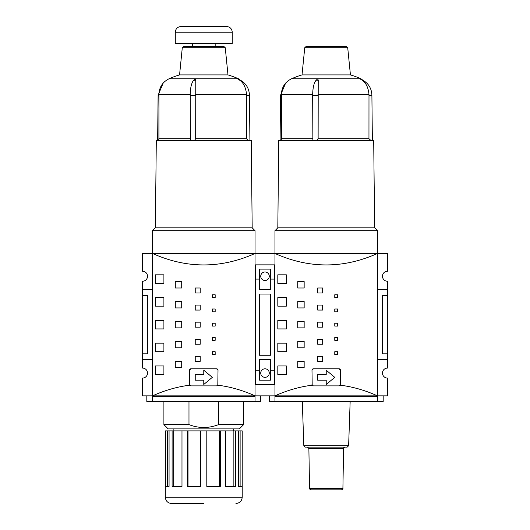 <?xml version="1.0" encoding="UTF-8"?>
<svg xmlns="http://www.w3.org/2000/svg" width="530" height="530" viewBox="0 0 530 530"><rect width="100%" height="100%" fill="white"/><g stroke="black" fill="none" stroke-linecap="round" stroke-linejoin="round"><path stroke-width="0.79" d="M255.321 279.098L255.321 384.462L274.679 384.462L274.679 264.861L255.321 264.861L255.321 279.098L259.587 279.098L259.587 269.127L270.413 269.127L270.413 289.777L259.587 289.777L259.587 279.098M269.273 373.074A4.273 4.273 0 0 1 262.867 376.77A4.273 4.273 0 0 1 262.867 369.37A4.273 4.273 0 0 1 269.273 373.074M269.273 276.249A4.273 4.273 0 0 1 262.867 279.946A4.273 4.273 0 0 1 262.867 272.552A4.273 4.273 0 0 1 269.273 276.249M270.413 370.225L270.413 380.189L259.587 380.189L259.587 359.545L270.413 359.545L270.413 370.225L274.679 370.225M255.321 370.225L259.587 370.225M270.413 279.098L274.679 279.098M270.697 294.044L270.697 355.272L259.302 355.272L259.302 294.044L270.697 294.044M152.514 396.301L152.514 395.857L274.964 395.857L274.964 253.466L255.036 253.466L255.036 396.301L152.514 396.301L152.514 401.548L260.727 401.548L260.727 395.857M310.971 489.833L341.486 489.833C342.725 489.21 343.201 488.746 342.91 488.428L309.546 488.428C309.255 488.746 309.725 489.21 310.971 489.833M305.247 447.115L347.203 447.115L348.627 445.737L303.822 445.737L305.247 447.115M317.682 380.189L317.682 374.498L326.228 374.498L326.228 370.225L334.768 377.347L326.228 384.462L326.228 380.189L317.682 380.189M311.991 384.462A1.424 1.424 0 0 0 312.19 385.197L311.991 370.225L313.409 368.8A1.424 1.424 0 0 0 311.991 370.225M340.465 370.225A1.424 1.424 0 0 0 339.041 368.8L340.465 370.225L340.26 385.197C352.715 386.734 365.117 390.285 377.486 395.857L377.486 396.301L274.964 396.301L274.964 401.548L377.486 401.548L377.486 396.301M382.329 295.468L387.457 295.468L387.457 353.848L382.329 353.848L382.329 295.468M387.457 353.848L387.457 359.545L377.486 359.545M377.486 289.777L387.457 289.777L387.457 295.468M387.457 289.777L387.457 281.231A4.982 4.982 0 0 1 382.468 276.249A4.982 4.982 0 0 1 387.457 271.267L387.457 253.466L377.486 253.466L377.486 395.857L387.457 395.857L387.457 378.056A4.982 4.982 0 0 1 382.468 373.074A4.982 4.982 0 0 1 387.457 368.092L387.457 359.545M274.964 396.301L274.964 395.857C287.333 390.285 299.741 386.734 312.19 385.197L313.409 385.886L339.041 385.886L340.26 385.197M377.486 401.548L383.183 401.548L383.183 395.857M269.273 395.857L269.273 401.548L274.964 401.548M152.514 359.545L142.543 359.545L142.543 368.092A4.982 4.982 0 0 1 147.532 373.074A4.982 4.982 0 0 1 142.543 378.056L142.543 395.857L152.514 395.857L152.514 253.466L142.543 253.466L142.543 271.267A4.982 4.982 0 0 1 147.532 276.249A4.982 4.982 0 0 1 142.543 281.231L142.543 289.777L152.514 289.777M152.514 253.466L255.036 253.466C220.858 268.756 186.686 268.756 152.514 253.466L152.514 230.682L255.036 230.682L252.187 227.834L155.363 227.834L152.514 230.682M274.964 253.466L377.486 253.466C343.314 268.756 309.142 268.756 274.964 253.466L274.964 230.682L377.486 230.682L374.637 227.834L277.813 227.834L274.964 230.682M146.817 395.857L146.817 401.548L152.514 401.548M142.543 359.545L142.543 353.848L147.671 353.848L147.671 295.468L142.543 295.468L142.543 353.848M142.543 295.468L142.543 289.777M255.036 401.548L255.036 396.301M203.772 380.189L195.232 380.189L195.232 374.498L203.772 374.498L203.772 370.225L212.318 377.347L203.772 384.462L203.772 380.189M165.327 497.233L165.327 430.883L242.217 430.883L242.217 497.233L165.327 497.233C165.698 501.042 167.785 503.129 171.594 503.5L203.772 503.5M172.449 503.5L180.988 503.5M220.308 430.883L220.308 486.414L206.806 486.414L206.806 430.883M200.737 430.883L200.737 486.414L187.236 486.414L187.236 430.883M181.982 430.883L181.982 486.414L172.098 486.414L172.098 430.883M169.063 430.883L169.063 486.414L165.446 486.414L165.446 430.883M242.097 430.883L242.097 486.414L238.48 486.414L238.48 430.883M235.446 430.883L235.446 486.414L225.561 486.414L225.561 430.883M240.117 430.883L240.117 486.414M233.862 430.883L233.862 486.414M219.546 430.883L219.546 486.414M188.004 430.883L188.004 486.414M173.681 430.883L173.681 486.414M167.427 430.883L167.427 486.414M173.873 428.889L173.873 430.883M243.641 401.548L243.641 424.616L239.368 428.889L168.176 428.889L163.903 424.616L188.978 424.616L188.978 401.548M218.572 401.548L218.572 424.616C208.707 428.432 198.843 428.432 188.978 424.616M243.641 424.616L218.572 424.616M218.009 370.225A1.424 1.424 0 0 0 216.591 368.8L218.009 370.225L217.81 385.197C230.258 386.734 242.667 390.285 255.036 395.857M189.535 384.462A1.424 1.424 0 0 0 189.74 385.197L189.535 370.225L190.959 368.8A1.424 1.424 0 0 0 189.535 370.225M217.81 385.197L216.591 385.886L190.959 385.886L189.74 385.197C177.285 386.734 164.883 390.285 152.514 395.857M155.363 320.392L163.903 320.392L163.903 328.931L155.363 328.931L155.363 320.392M175.298 321.458L181.704 321.458L181.704 327.865L175.298 327.865L175.298 321.458M175.298 361.327L181.704 361.327L181.704 367.734L175.298 367.734L175.298 361.327M175.298 341.393L181.704 341.393L181.704 347.799L175.298 347.799L175.298 341.393M175.298 301.524L181.704 301.524L181.704 307.93L175.298 307.93L175.298 301.524M175.298 281.589L181.704 281.589L181.704 287.995L175.298 287.995L175.298 281.589M195.232 322.167L200.214 322.167L200.214 327.149L195.232 327.149L195.232 322.167M195.232 356.339L200.214 356.339L200.214 361.327L195.232 361.327L195.232 356.339M195.232 339.253L200.214 339.253L200.214 344.242L195.232 344.242L195.232 339.253M195.232 305.081L200.214 305.081L200.214 310.063L195.232 310.063L195.232 305.081M195.232 287.995L200.214 287.995L200.214 292.977L195.232 292.977L195.232 287.995M212.318 323.234L215.167 323.234L215.167 326.082L212.318 326.082L212.318 323.234M212.318 351.715L215.167 351.715L215.167 354.563L212.318 354.563L212.318 351.715M212.318 337.477L215.167 337.477L215.167 340.326L212.318 340.326L212.318 337.477M212.318 308.997L215.167 308.997L215.167 311.845L212.318 311.845L212.318 308.997M212.318 294.76L215.167 294.76L215.167 297.608L212.318 297.608L212.318 294.76M190.959 368.8L216.591 368.8M163.903 283.371L155.363 283.371L155.363 274.825L163.903 274.825L163.903 283.371M163.903 351.715L155.363 351.715L155.363 343.168L163.903 343.168L163.903 351.715M163.903 374.498L155.363 374.498L155.363 365.952L163.903 365.952L163.903 374.498M163.903 306.148L155.363 306.148L155.363 297.608L163.903 297.608L163.903 306.148M252.187 227.834L251.246 140.41L156.304 140.41L155.363 227.834M227.98 74.909L225.257 47.713L182.287 47.713L179.564 74.909L227.98 74.909A85.436 85.436 0 0 1 238.48 78.778L237.44 78.778L240.103 80.037L239.679 80.215L237.44 78.778L195.351 78.778L195.775 80.215L195.669 138.701L194.556 140.41M169.063 78.778C162.604 81.998 159.225 87.198 158.921 94.393L190.224 94.393L190.237 93.896L190.217 95.228L190.224 94.393C190.376 87.569 191.529 82.839 193.682 80.215L195.351 78.778L169.063 78.778A85.436 85.436 0 0 1 179.564 74.909M190.422 140.41L190.217 95.228L195.61 95.228M248.378 140.41L246.51 138.701L246.529 94.393C245.834 87.569 243.555 82.839 239.679 80.215M225.257 47.713L223.845 46.435L183.705 46.435L182.287 47.713M232.253 32.197L232.253 43.586L175.298 43.586L175.298 32.197L232.253 32.197C231.915 28.739 230.013 26.838 226.555 26.5L180.988 26.5C177.53 26.838 175.635 28.739 175.298 32.197M274.964 395.857L377.486 395.857M277.813 320.392L286.359 320.392L286.359 328.931L277.813 328.931L277.813 320.392M297.747 321.458L304.154 321.458L304.154 327.865L297.747 327.865L297.747 321.458M297.747 361.327L304.154 361.327L304.154 367.734L297.747 367.734L297.747 361.327M297.747 341.393L304.154 341.393L304.154 347.799L297.747 347.799L297.747 341.393M297.747 301.524L304.154 301.524L304.154 307.93L297.747 307.93L297.747 301.524M297.747 281.589L304.154 281.589L304.154 287.995L297.747 287.995L297.747 281.589M317.682 322.167L322.664 322.167L322.664 327.149L317.682 327.149L317.682 322.167M317.682 356.339L322.664 356.339L322.664 361.327L317.682 361.327L317.682 356.339M317.682 339.253L322.664 339.253L322.664 344.242L317.682 344.242L317.682 339.253M317.682 305.081L322.664 305.081L322.664 310.063L317.682 310.063L317.682 305.081M317.682 287.995L322.664 287.995L322.664 292.977L317.682 292.977L317.682 287.995M334.768 323.234L337.617 323.234L337.617 326.082L334.768 326.082L334.768 323.234M334.768 351.715L337.617 351.715L337.617 354.563L334.768 354.563L334.768 351.715M334.768 337.477L337.617 337.477L337.617 340.326L334.768 340.326L334.768 337.477M334.768 308.997L337.617 308.997L337.617 311.845L334.768 311.845L334.768 308.997M334.768 294.76L337.617 294.76L337.617 297.608L334.768 297.608L334.768 294.76M313.409 368.8L339.041 368.8M286.359 283.371L277.813 283.371L277.813 274.825L286.359 274.825L286.359 283.371M286.359 351.715L277.813 351.715L277.813 343.168L286.359 343.168L286.359 351.715M286.359 374.498L277.813 374.498L277.813 365.952L286.359 365.952L286.359 374.498M286.359 306.148L277.813 306.148L277.813 297.608L286.359 297.608L286.359 306.148M374.637 227.834L373.696 140.41L278.753 140.41L277.813 227.834M350.436 74.909L347.713 47.713L304.743 47.713L302.02 74.909L350.436 74.909A85.436 85.436 0 0 1 360.937 78.778L359.897 78.778L362.553 80.037L362.136 80.215L359.897 78.778L317.808 78.778L318.225 80.215L318.126 138.701L317.013 140.41M291.52 78.778C285.06 81.998 281.682 87.198 281.377 94.393L312.68 94.393L312.687 93.896L312.667 95.228L312.68 94.393C312.832 87.569 313.979 82.839 316.132 80.215L317.808 78.778L291.52 78.778A85.436 85.436 0 0 1 302.02 74.909M312.872 140.41L312.667 95.228L318.06 95.228M370.834 140.41L368.959 138.701L368.986 94.393C368.29 87.569 366.005 82.839 362.136 80.215M345.699 46.435L306.154 46.435L345.699 46.435M309.546 488.428L308.877 448.512L343.572 448.512C343.294 448.062 343.771 447.598 344.997 447.115M190.104 138.701L158.921 138.701L157.211 140.41M240.103 80.037C246.006 83.296 249.12 88.351 249.444 95.201L246.529 95.228M246.51 138.701L195.669 138.701M246.529 94.393L195.596 94.393M158.921 95.215L158.106 95.201L163.174 83.111M195.775 80.215L193.682 80.215M312.554 138.701L281.377 138.701C281.609 139.377 281.039 139.947 279.668 140.41M362.553 80.037C368.463 83.296 371.576 88.351 371.894 95.201L368.979 95.228M368.959 138.701L318.126 138.701M368.986 94.393L318.053 94.393M281.377 95.215L280.555 95.201L285.624 83.111M318.225 80.215L316.132 80.215M342.91 488.428L343.572 448.512M308.877 448.512L307.453 447.115M348.627 445.737L350.151 401.548M303.822 445.737L302.305 401.548M242.217 497.233C241.846 501.042 239.759 503.129 235.956 503.5M233.677 428.889L233.677 430.883M163.903 401.548L163.903 424.616M255.036 253.466L255.036 230.682M158.921 94.393L158.921 138.701M249.444 95.201L249.915 140.41M249.915 140.357L250.332 140.41M244.376 83.111L238.48 78.778M157.635 140.41L158.106 95.201M215.167 46.435L215.167 43.586M192.383 46.435L192.383 43.586M377.486 253.466L377.486 230.682M281.377 94.393L281.377 138.701M371.894 95.201L372.365 140.41M372.365 140.357L372.789 140.41M366.826 83.111L360.937 78.778M280.085 140.41L280.555 95.201M347.713 47.713L346.295 46.435M304.743 47.713L306.154 46.435"/></g></svg>
